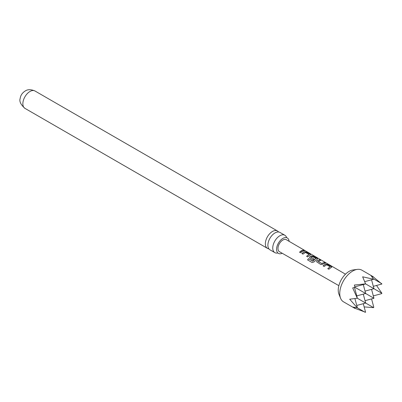 <?xml version="1.0" encoding="UTF-8"?>
<svg xmlns="http://www.w3.org/2000/svg" width="402" height="402" viewBox="0 0 402 402"><rect width="100%" height="100%" fill="white"/><g stroke="black" fill="none" stroke-linecap="round" stroke-linejoin="round"><path stroke-width="0.6" d="M305.213 250.722L304.133 250.431C303.671 249.964 304.033 250.059 305.213 250.722L305.54 250.938M284.857 235.255L279.993 232.446A10.03 5.789 120 0 0 274.978 232.944A10.03 5.789 120 0 0 267.888 245.225A10.03 5.789 120 0 0 269.963 249.818L274.832 252.627A10.03 5.789 -60 0 1 272.752 248.034A10.03 5.789 -60 0 1 279.842 235.753A10.03 5.789 -60 0 1 284.857 235.255A10.03 5.789 -60 0 1 286.586 237.507M289.113 241.336A8.894 5.136 120 0 0 287.048 237.848A8.894 5.136 120 0 0 280.289 240.537A8.894 5.136 120 0 0 276.571 249.31A8.894 5.136 120 0 0 278.169 253.225A8.894 5.136 120 0 0 282.224 253.27M312.279 256.476L311.032 257.295L314.118 259.094L313.073 260.019L309.555 257.667L309.917 256.747L311.455 255.853L313.444 256.19L317.675 258.898L313.952 261.968L312.148 262.556L307.58 259.903L308.429 258.647L312.872 261.104L315.937 258.531L312.279 256.476M340.605 298.314L338.956 294.274A15.371 8.874 -60 0 1 349.107 271.38A15.371 8.874 -60 0 1 352.986 269.968L357.313 269.38A18.301 10.568 120 0 0 352.695 271.059A18.301 10.568 120 0 0 340.605 298.314A18.301 10.568 120 0 0 343.544 301.847L354.996 308.46L352.7 307.048L357.207 307.731L349.7 299.214L357.303 298.224L352.7 287.922L354.996 287.329L354.358 285.043L365.584 283.877L362.639 276.802L373.619 279.239L370.92 275.481L373.292 276.762L372.358 277.013M363.282 303.696L365.584 312.284L354.951 308.299M330.655 267.827L328.876 269.25L327.791 268.616L330.183 266.817L326.675 264.772L324.138 266.491L323.067 265.843L325.595 264.069L327.59 264.4L331.399 266.611L331.826 267.109L330.655 267.827M323.6 263.722L322.826 264.245L320.831 264.531L316.625 261.772L316.982 260.853L319.495 259.707L320.58 260.34L318.218 261.471L321.736 263.516L324.243 262.466L325.334 263.099L323.6 263.722M311.032 257.2L314.133 259.2M309.46 255.506L307.711 256.903L306.62 256.27L308.992 254.496L305.48 252.451L302.962 254.139L301.877 253.511L304.389 251.747L306.379 252.079L310.183 254.29L310.61 254.793L309.46 255.506M302.394 251.401L300.641 252.798L299.555 252.165L301.309 250.773L303.043 250.139L304.128 250.773L302.394 251.401M338.861 285.661L279.415 251.667A6.904 3.985 -60 0 1 278.345 246.135A6.904 3.985 -60 0 1 282.857 240.044A6.904 3.985 -60 0 1 286.319 239.708L345.484 274.194M304.133 250.431L303.857 250.139M318.218 261.375L321.736 263.516M327.831 268.707L330.183 266.817M307.651 259.943L308.485 258.717L312.791 261.215L315.937 258.531M268.858 248.803A10.03 5.789 -60 0 1 267.43 248.356A10.03 5.789 -60 0 1 265.355 243.763A10.03 5.789 -60 0 1 272.445 231.482A10.03 5.789 -60 0 1 277.46 230.984A10.03 5.789 -60 0 1 278.561 231.999M277.641 252.999A10.03 5.789 -60 0 1 274.832 252.627M371.564 298.917L373.77 307.153L373.619 307.646L364.142 306.902M371.564 289.355L373.95 298.274L354.996 287.329M373.136 276.807L381.9 284.023L373.312 286.319M381.548 283.536L373.77 279.043M373.312 295.882L381.548 293.676L381.9 293.299L365.584 283.877M354.494 287.46L357.207 297.591M354.745 307.52L354.996 308.46M354.916 298.596L357.303 307.505M354.86 286.827L364.986 284.113M364.986 312.223L357.207 307.731M356.75 305.445L365.669 303.058L357.303 298.224M364.709 281.626L373.619 279.239M373.619 307.646L365.669 303.058L363.282 294.133M306.661 256.36L308.992 254.496M373.292 276.762L361.845 270.154A18.301 10.568 120 0 0 357.313 269.38M376.518 285.46L381.9 293.299M371.564 279.792L373.95 288.711L365.031 291.103M356.75 295.882L365.669 293.495L363.282 284.571M365.031 300.666L373.95 298.274M299.596 252.255L303.043 250.139M303.007 250.275L304.093 250.903M304.083 250.562C303.611 250.094 303.967 250.19 305.143 250.848M301.912 253.602L304.374 251.873L306.379 252.079M306.339 252.21L310.183 254.29M310.143 254.426L310.58 254.863M309.575 257.707L309.932 256.853L311.439 255.984L313.404 256.32L317.248 258.401M317.208 258.531L317.64 258.968M316.64 261.818L316.982 260.853M321.751 263.627L324.243 262.466M324.208 262.601L325.298 263.23M317.002 260.958L319.495 259.707M319.454 259.838L320.545 260.471M323.107 265.933L325.58 264.194L327.59 264.4M327.55 264.536L331.399 266.611M331.364 266.747L331.791 267.179M24.939 108.354A10.03 5.789 -60 0 1 23.401 100.319A10.03 5.789 -60 0 1 29.954 91.48A10.03 5.789 -60 0 1 34.969 90.983C30.909 89.284 27.653 89.289 25.195 91.008C22.281 92.852 20.608 95.329 20.18 98.45C19.13 101.324 20.713 104.626 24.939 108.354L267.43 248.356M287.048 237.848L286.656 237.738M278.169 253.225L277.877 252.943M277.46 230.984L34.969 90.983"/></g></svg>
